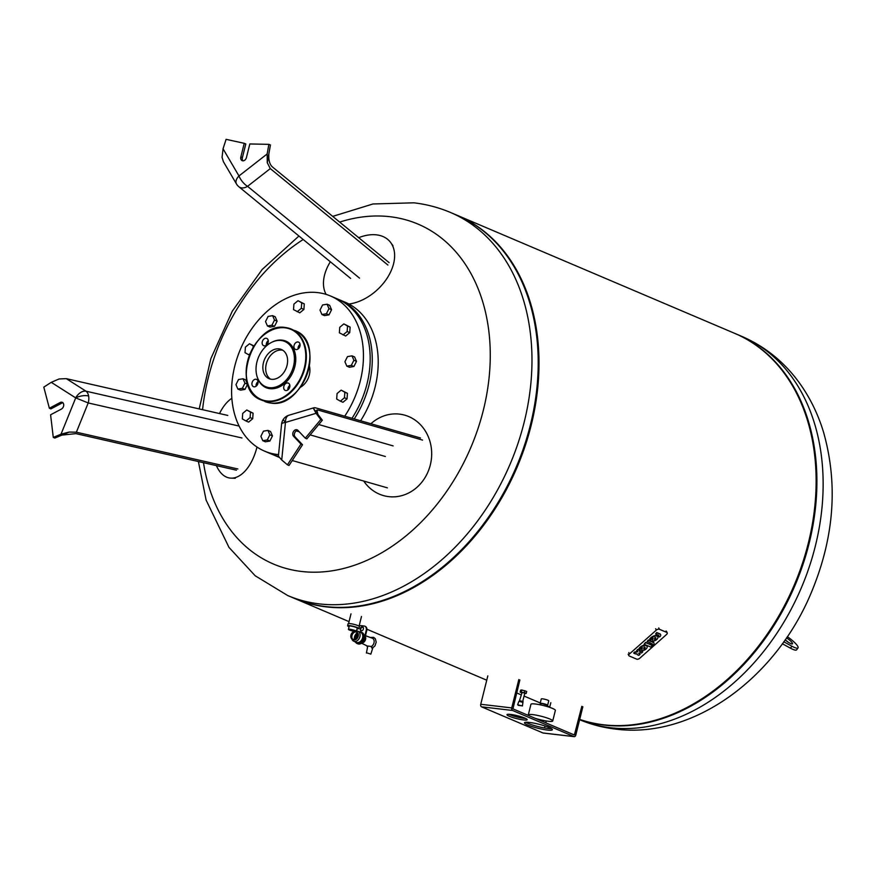 <?xml version="1.0" encoding="UTF-8"?>
<svg xmlns="http://www.w3.org/2000/svg" width="876" height="876" viewBox="0 0 876 876"><rect width="100%" height="100%" fill="white"/><g stroke="black" fill="none" stroke-linecap="round" stroke-linejoin="round"><path stroke-width="1.31" d="M88.618 395.963A10.402 4.73 169.3 0 0 75.708 397.89L61.024 434.167L69.073 432.076L76.376 432.196L88.213 402.949A10.402 6.406 -77.2 0 0 88.618 395.963A10.402 6.406 -77.2 0 0 85.99 391.189L66.28 378.64L227.771 415.432M66.28 378.64L59.031 378.98L51.257 382.33L75.708 397.89A10.402 6.986 -57.5 0 1 85.99 391.189L239.093 426.065M61.955 435.087L75.949 433.631L236.421 470.193M76.376 432.196L237.867 468.978M61.024 434.167L53.283 437.409L50.589 414.797L61.408 409.07A3.745 2.759 -67 0 0 63.685 405.555A3.745 2.759 -67 0 0 62.262 402.336A3.745 2.759 -67 0 0 60.17 402.511L49.352 408.238L43.8 387.137L51.257 382.33M53.283 437.409L54.838 438.066L69.051 432.131M49.352 408.238L50.907 408.895L61.736 403.168A3.745 2.759 113 0 1 62.962 402.84M216.427 465.638A41.621 22.688 -81.3 0 0 231.078 478.143A41.621 22.688 -81.3 0 0 256.986 447.034M231.844 398.317A41.621 22.688 -81.3 0 0 219.526 413.549M292.245 460.524L387.411 487.855M281.579 424.17L278.404 456.166L281.722 459.988L285.456 422.44A10.402 2.759 -174.3 0 0 281.579 424.17A10.402 10.402 0 0 1 283.55 419.035A10.402 2.157 36.3 0 0 285.456 422.44L316.061 413.319L313.652 408.796L314.188 407.701L315.393 407.789L420.502 437.978M316.378 410.592L318.119 410.077L422.56 440.08M318.119 410.077L316.915 409.99L317.889 414.337M287.459 464.806L289.025 465.474L302.516 444.756L295.081 436.883A3.745 2.759 113 0 1 294.719 432.853A3.745 2.759 113 0 1 297.873 430.324A3.745 2.759 -67 0 0 297.161 429.831A3.745 2.759 -67 0 0 293.416 431.671A3.745 2.759 -67 0 0 293.526 436.226L300.961 444.088L287.459 464.806L281.722 459.988M316.061 413.319L320.769 419.549L305.297 438.186L306.863 438.843L322.324 420.206L313.696 408.785M305.297 438.186L297.873 430.324M300.961 444.088L302.516 444.756M320.769 419.549L322.324 420.206M363.715 481.055A41.621 37.427 -79.4 0 0 394.178 496.834A41.621 37.427 -79.4 0 0 422.911 480.782A41.621 37.427 -79.4 0 0 409.136 416.746A41.621 37.427 -79.4 0 0 370.909 423.743M270.29 168.597L267.246 162.684L267.158 153.968L238.973 175.956A10.402 6.187 -30.4 0 0 236.487 183.971A10.402 10.402 0 0 0 238.863 186.752A10.402 7.183 -50.6 0 0 241.677 187.913A10.402 7.183 -50.6 0 0 247.569 186.325L270.29 168.597L387.893 265.034M268.921 153.464C268.374 159.651 269.479 164.097 272.25 166.801L389.108 262.636M359.532 278.141L247.569 186.325A10.402 4.238 52 0 1 238.973 175.956L223.051 148.8L222.055 157.362L223.391 161.666L236.487 183.971M267.279 162.651L270.432 145L268.866 144.343L267.158 153.968M243.024 160.834A3.745 2.759 113 0 1 242.411 157.56L245.795 143.971L244.24 143.314L240.856 156.903A3.745 2.759 -67 0 0 242.181 160.669A3.745 2.759 -67 0 0 246.43 157.549L249.824 143.96L268.866 144.343M223.051 148.8L226.096 139.339L244.24 143.314M348.911 304.016A41.621 27.298 -43.4 0 0 386.36 279.313A41.621 27.298 -43.4 0 0 390.816 242.718A41.621 27.298 -43.4 0 0 376.538 234.867A41.621 27.298 -43.4 0 0 358.689 237.692M330.34 261.771A41.621 27.298 -43.4 0 0 326.113 294.391M278.557 454.622A84.282 62.043 113 0 1 264.53 451.118A84.282 62.043 113 0 1 234.746 366.212A84.282 62.043 113 0 1 330.515 296L337.249 298.869A84.282 62.043 113 0 1 367.033 383.776A84.282 62.043 113 0 1 351.977 418.301M278.415 456.352A84.282 62.043 113 0 1 271.275 453.987L264.53 451.118M330.515 296A84.282 62.043 113 0 1 360.299 380.907A84.282 62.043 113 0 1 344.717 416.209M338.289 299.318A84.282 62.043 113 0 1 339.33 299.745L345.286 302.286A84.282 62.043 113 0 1 375.07 387.192A84.282 62.043 113 0 1 360.616 420.776M293.701 460.94A84.282 62.043 113 0 1 292.08 460.776M339.33 299.745A84.282 62.043 113 0 1 369.114 384.652A84.282 62.043 113 0 1 354.211 418.936M278.535 456.714A84.282 62.043 113 0 1 273.345 454.863A84.282 62.043 113 0 1 272.316 454.414M282.795 350.236A15.834 11.662 -67 0 0 281.875 350.082A15.834 11.662 -67 0 0 267.114 361.306A15.834 11.662 -67 0 0 270.509 379.122M309.392 366.069A15.834 11.662 113 0 1 300.358 387.301M351.988 355.853L354.583 356.948L356.488 361.35L353.915 366.496L349.415 367.252L346.83 366.146L344.914 361.744L347.487 356.598L351.988 355.853L353.904 360.244L351.32 365.391L346.83 366.146M353.915 366.496L351.32 365.391M356.488 361.35L353.904 360.244M343.83 323.901L350.126 327.109L349.743 332.617L345.659 336.023L339.362 332.814L339.746 327.306L343.83 323.901L347.531 326.003L347.148 331.511L343.063 334.917M349.743 332.617L347.148 331.511M350.126 327.109L347.531 326.003M327.076 304.213L329.661 305.319L331.577 309.71L329.004 314.856L324.503 315.612L321.908 314.506L320.003 310.115L322.576 304.968L327.076 304.213L328.993 308.604L326.409 313.761L321.908 314.506M329.004 314.856L326.409 313.761M331.577 309.71L328.993 308.604M298.004 300.709L304.29 303.917L303.906 309.425L299.822 312.831L293.526 309.622L293.909 304.114L298.004 300.709L301.705 302.811L301.322 308.319L297.227 311.725M303.906 309.425L301.322 308.319M304.29 303.917L301.705 302.811M272.6 315.667L275.195 316.773L277.112 321.174L274.527 326.321L271.932 325.215L267.443 325.971L265.527 321.569L268.1 316.422L272.6 315.667L274.517 320.069L271.932 325.215M277.112 321.174L274.517 320.069M274.527 326.321L270.027 327.066L267.443 325.971M253.865 346.14L253.186 345.856L253.065 347.444M249.923 353.762L248.718 354.769L245.006 352.667L245.389 347.159L249.485 343.753L253.985 345.943M249.485 343.753L253.186 345.856M249.408 355.065L248.718 354.769M243.035 378.771L245.63 379.866L247.547 384.268L244.951 383.162L242.367 388.309L237.878 389.064L235.962 384.663L238.535 379.516L243.035 378.771L244.951 383.162M247.547 384.268L244.962 389.415L242.367 388.309M244.962 389.415L240.473 390.17L237.878 389.064M246.791 409.99L253.087 413.198L250.492 412.092L250.109 417.6L246.025 421.006L242.323 418.903L242.707 413.395L246.791 409.99L250.492 412.092M253.087 413.198L252.704 418.706L250.109 417.6M252.704 418.706L248.62 422.112L246.025 421.006M263.457 431.156L267.946 430.401L269.863 434.803L267.279 439.949L262.789 440.705L260.873 436.303L263.457 431.156M269.863 434.803L272.458 435.909L270.542 431.507L267.946 430.401M272.458 435.909L269.874 441.055L265.384 441.8L262.789 440.705M269.874 441.055L267.279 439.949M336.68 399.062L337.063 393.543L341.147 390.138L344.848 392.251L344.465 397.759L340.381 401.164L336.68 399.062M341.147 390.138L347.444 393.346L347.06 398.865L342.976 402.27L340.381 401.164M347.06 398.865L344.465 397.759M347.444 393.346L344.848 392.251M257.435 377.578A25.273 18.604 -67 0 0 257.555 377.939A25.273 18.604 -67 0 0 269.95 388.681A25.273 18.604 -67 0 0 294.829 366.606A25.273 18.604 -67 0 0 282.061 340.129A25.273 18.604 -67 0 0 272.951 341.728A25.273 18.604 -67 0 0 272.611 341.892M281.108 340.49A24.561 18.078 113 0 1 293.515 366.212A24.561 18.078 113 0 1 269.348 387.663A24.561 18.078 113 0 1 257.303 377.217A24.561 18.078 113 0 1 272.261 342.045A24.561 18.078 113 0 1 281.108 340.49M287.733 382.954A3.953 2.913 -67 0 0 283.955 386.009A3.953 2.913 -67 0 0 285.237 390.4A3.953 2.913 -67 0 0 285.839 390.554A3.953 2.913 -67 0 0 289.617 387.499A3.953 2.913 -67 0 0 288.335 383.119A3.953 2.913 -67 0 0 287.733 382.954M287.886 389.94A3.953 2.913 113 0 1 289.846 385.341M255.956 379.242A3.953 2.913 -67 0 0 252.179 382.286A3.953 2.913 -67 0 0 253.46 386.677A3.953 2.913 -67 0 0 254.062 386.831A3.953 2.913 -67 0 0 257.829 383.787A3.953 2.913 -67 0 0 256.548 379.396A3.953 2.913 -67 0 0 255.956 379.242M256.099 386.217A3.953 2.913 113 0 1 258.059 381.618M266.173 338.256A3.953 2.913 -67 0 0 262.395 341.311A3.953 2.913 -67 0 0 263.676 345.691A3.953 2.913 -67 0 0 264.278 345.856A3.953 2.913 -67 0 0 268.045 342.801A3.953 2.913 -67 0 0 266.775 338.421A3.953 2.913 -67 0 0 266.173 338.256M266.315 345.243A3.953 2.913 113 0 1 268.275 340.633M297.95 341.979A3.953 2.913 -67 0 0 294.183 345.024A3.953 2.913 -67 0 0 295.464 349.415A3.953 2.913 -67 0 0 296.055 349.568A3.953 2.913 -67 0 0 299.833 346.524A3.953 2.913 -67 0 0 298.552 342.133A3.953 2.913 -67 0 0 297.95 341.979M298.103 348.955A3.953 2.913 113 0 1 300.063 344.356M279.017 348.867A15.834 11.662 -67 0 0 263.906 361.087A15.834 11.662 -67 0 0 269.031 378.651A15.834 11.662 -67 0 0 271.44 379.286A15.834 11.662 -67 0 0 286.551 367.066A15.834 11.662 -67 0 0 281.426 349.502A15.834 11.662 -67 0 0 279.017 348.867M456.889 215.189A208.105 153.191 113 0 1 530.418 424.838A208.105 153.191 113 0 1 293.975 598.198L287.733 595.549A208.105 153.191 113 0 0 319.368 603.893A208.105 153.191 113 0 0 524.187 422.177A208.105 153.191 113 0 0 450.647 212.539L456.889 215.189M339.68 222.099A184.705 135.966 113 0 1 390.017 216.711A184.705 135.966 113 0 1 483.355 410.187A184.705 135.966 113 0 1 301.563 571.47A184.705 135.966 113 0 1 203.495 462.692M202.564 409.683A184.705 135.966 113 0 1 303.184 239.509M809.117 543.372A208.105 153.191 113 0 1 579.693 719.459A208.105 153.191 -67 0 0 809.117 543.372A208.105 153.191 -67 0 0 735.577 333.734A208.105 153.191 -67 0 0 735.183 333.57A208.105 153.191 113 0 1 809.117 543.372M457.272 215.354A208.105 153.191 113 0 1 457.666 215.518L734.8 333.406A208.105 153.191 113 0 1 808.34 543.043A208.105 153.191 113 0 1 579.704 719.404M457.666 215.518A208.105 153.191 113 0 1 531.206 425.167A208.105 153.191 113 0 1 294.752 598.527A208.105 153.191 113 0 1 294.358 598.363M788.378 642.305A6.242 1.292 36.3 0 0 785.104 639.907A6.242 1.292 -143.7 0 0 789.583 643.017A6.242 1.292 -143.7 0 0 792.495 643.816A6.242 1.292 -143.7 0 0 786.495 637.892M782.356 643.761L790.47 648.185A13.107 2.716 36.3 0 0 796.58 649.861L798.025 647.89A13.107 2.716 -143.7 0 1 791.915 646.214L783.779 641.779M787.316 636.688A13.107 2.716 -143.7 0 1 798.025 647.89M658.544 636.348A1.172 0.668 154.2 0 0 658.632 635.319L655.587 634.027L656.89 632.866L660.394 634.355A3.132 1.785 -25.8 0 1 660.635 634.684A3.132 1.785 -25.8 0 1 660.219 636.392L659.54 636.994L658.38 636.491M658.741 635.385A1.172 0.668 -25.8 0 1 658.369 636.009M660.537 634.52A3.132 1.785 154.2 0 0 660.46 634.333A3.132 1.785 154.2 0 0 660.219 634.005L656.715 632.516L655.587 634.027M653.868 642.82A2.803 1.588 154.2 0 0 653.803 642.634A2.803 1.588 154.2 0 0 653.233 642.119L648.284 640.006L647.145 641.506L648.448 640.356L653.408 642.469A2.803 1.588 -25.8 0 1 653.978 642.984A2.803 1.588 -25.8 0 1 653.2 644.944L652.04 644.44L652.105 643.619L649.784 643.488L650.43 642.907L647.145 641.506M652.16 643.641L652.04 644.44M650.058 642.743L649.784 643.488M644.068 644.243L645.623 642.36L652.5 645.557L650.769 647.09L644.068 644.243L645.798 642.71L652.5 645.557M637.717 651.481L636.195 652.259L635.023 651.766L633.72 652.927L637.848 651.624L636.491 650.956L637.794 649.806L638.965 650.299A2.814 1.599 -25.8 0 1 639.535 650.813A2.814 1.599 -25.8 0 1 639.622 651.426A2.814 1.599 -25.8 0 1 641.571 651.405L642.743 651.897L641.44 653.058L640.268 652.565L638.768 653.551L640.137 654.219L638.823 655.368L637.662 654.876A2.814 1.599 -25.8 0 1 637.082 654.361A2.814 1.599 -25.8 0 1 637.005 653.748A2.814 1.599 -25.8 0 1 635.056 653.77L633.885 653.266M639.436 650.649A2.814 1.599 154.2 0 0 639.37 650.463A2.814 1.599 154.2 0 0 638.801 649.948L637.629 649.455L636.491 650.956M642.743 651.897L641.407 651.054A2.814 1.599 154.2 0 0 639.611 651.032M640.137 654.219L638.746 653.343M642.064 647.692L641.801 650.649L642.316 647.539A3.909 2.223 154.2 0 0 640.203 649.663L639.031 649.171A5.289 3.011 -25.8 0 1 644.616 645.492A3.865 2.201 -25.8 0 1 647.046 646.389A3.865 2.201 -25.8 0 1 645.787 649.236A3.865 2.201 -25.8 0 1 641.801 650.649M646.948 646.214A3.865 2.201 154.2 0 0 646.882 646.039A3.865 2.201 154.2 0 0 644.451 645.152L644.616 645.492M643.74 649.028L644.079 647.025A1.599 0.909 -25.8 0 1 645.086 647.386A1.599 0.909 -25.8 0 1 643.74 649.028M644.451 645.152A5.289 3.011 154.2 0 0 638.867 648.82L639.031 649.171M644.966 647.233A1.599 0.909 -25.8 0 1 643.816 648.579M652.828 638.144L652.554 641.101L653.08 638.002A3.909 2.223 154.2 0 0 650.956 640.115L649.795 639.622A5.289 3.011 -25.8 0 1 655.379 635.954A3.865 2.201 -25.8 0 1 657.799 636.841A3.865 2.201 -25.8 0 1 656.551 639.699A3.865 2.201 -25.8 0 1 652.554 641.101M657.701 636.677A3.865 2.201 154.2 0 0 657.635 636.491A3.865 2.201 154.2 0 0 655.204 635.604A5.289 3.011 154.2 0 0 649.62 639.272L649.795 639.622M655.73 637.684A1.599 0.909 -25.8 0 1 654.58 639.042M654.832 637.476A1.599 0.909 -25.8 0 1 655.839 637.848A1.599 0.909 -25.8 0 1 654.503 639.48L654.832 637.476M656.332 630.118A2.343 1.336 -25.8 0 1 659.42 629.286L666.745 632.406A2.343 1.336 -25.8 0 1 667.216 632.833A2.343 1.336 -25.8 0 1 666.57 634.465L639.71 658.303A2.343 1.336 -25.8 0 1 636.622 659.124L629.297 656.004A2.343 1.336 -25.8 0 1 628.815 655.577A2.343 1.336 -25.8 0 1 629.472 653.945L656.332 630.118L655.653 628.727M549.132 727.507A14.355 2.059 14 0 1 552.362 729.73A14.355 2.059 14 0 1 542.956 729.358A14.355 2.059 14 0 1 527.735 725A14.355 2.059 14 0 1 524.505 722.777A14.355 2.059 14 0 1 533.911 723.149A14.355 2.059 14 0 1 549.132 727.507M525.874 722.273A14.355 2.059 -166 0 0 528.14 723.401A14.355 2.059 -166 0 0 551.398 728.635M524.833 718.079A10.402 1.489 14 0 1 527.188 719.689A10.402 1.489 14 0 1 520.366 719.426A10.402 1.489 14 0 1 509.339 716.272A10.402 1.489 14 0 1 506.996 714.663A10.402 1.489 14 0 1 513.807 714.925A10.402 1.489 14 0 1 524.833 718.079M508.879 714.279A10.402 1.489 -166 0 0 509.733 714.674A10.402 1.489 -166 0 0 525.699 718.473M487.822 675.9L480.738 704.282A2.08 1.38 96.7 0 0 481.537 706.833L542.978 732.971A2.08 1.38 96.7 0 0 543.24 733.037A2.08 1.38 96.7 0 0 543.503 733.026M550.818 702.705L549.657 707.348M546.263 720.97L545.792 722.842M545.003 725.996L544.511 727.978M519.851 679.973L512.942 708.859L574.382 734.997L581.817 706.33M582.847 706.768L575.773 735.15A2.08 1.38 -83.3 0 1 574.24 736.661A2.08 1.38 -83.3 0 1 573.977 736.596L512.537 710.458A2.08 1.38 -83.3 0 1 511.737 707.907L518.822 679.535M519.577 701.435L518.855 701.479L517.639 704.764L522.435 705.957L522.895 702.486L519.577 701.435M522.731 701.413L524.779 693.201L522.129 692.358L519.501 700.614M522.895 702.486L523.092 701.687L519.775 700.636L518.855 701.479M526.18 693.474L526.673 691.471L521.822 689.981L520.651 690.124L520.158 692.117L524.341 692.653L526.18 693.474L524.702 693.54M524.833 690.66L524.341 692.653M521.822 689.981L521.33 691.974M521.472 692.697L520.158 692.117M534.94 718.221A12.592 1.796 -166 0 0 548.354 721.266A12.592 1.796 -166 0 0 552.723 720.97A12.592 1.796 -166 0 0 545.879 717.575A12.592 1.796 -166 0 0 532.663 714.597A12.592 1.796 -166 0 0 528.294 714.882A12.592 1.796 -166 0 0 528.808 715.615M552.723 720.97L555.362 710.381A12.592 1.796 -166 0 0 548.518 706.976A12.592 1.796 -166 0 0 535.313 703.997A12.592 1.796 -166 0 0 530.933 704.293L528.294 714.882M546.405 706.341L546.723 705.049L542.08 703.57L541.072 703.636L540.744 704.928M546.635 705.388A3.854 0.547 -166 0 0 547.631 705.268A3.854 0.547 -166 0 0 545.54 704.227A3.854 0.547 -166 0 0 541.499 703.318A3.854 0.547 -166 0 0 540.163 703.406A3.854 0.547 -166 0 0 540.985 703.986M547.631 705.268L548.748 700.811A3.854 0.547 -166 0 0 546.657 699.771A3.854 0.547 -166 0 0 542.616 698.851A3.854 0.547 -166 0 0 541.269 698.938L540.163 703.406M349.064 626.712A5.825 0.832 14 0 1 348.911 626.647A5.825 0.832 14 0 1 347.597 625.738L348.09 623.745A5.825 0.832 14 0 1 351.911 623.887A5.825 0.832 14 0 1 358.087 625.661A5.825 0.832 14 0 1 359.401 626.559L358.908 628.563A5.825 0.832 14 0 1 357.145 628.727M347.597 625.738A5.825 0.832 14 0 1 351.418 625.891A5.825 0.832 14 0 1 357.594 627.654A5.825 0.832 14 0 1 358.908 628.563M348.418 629.34A4.161 0.591 14 0 1 351.145 629.45A4.161 0.591 14 0 1 355.546 630.709A4.161 0.591 14 0 1 355.043 631.454A4.161 0.591 14 0 1 349.349 629.986A4.161 0.591 14 0 1 348.418 629.34L349.206 626.143A4.161 0.591 14 0 1 351.933 626.252A4.161 0.591 14 0 1 356.346 627.512A4.161 0.591 14 0 1 357.288 628.158L356.488 631.355M357.145 635.812A4.161 3.066 -67 0 0 355.678 631.618A4.161 3.066 -67 0 0 355.043 631.454A4.161 3.066 -67 0 0 350.947 635.089A4.161 3.066 -67 0 0 352.415 639.272A4.161 3.066 -67 0 0 357.145 635.812M352.426 639.283L353.455 639.721A4.161 3.066 -67 0 0 358.185 636.25A4.161 3.066 -67 0 0 356.718 632.056L355.678 631.618M356.171 631.903A4.161 3.066 -67 0 0 351.988 635.527A4.161 3.066 -67 0 0 352.962 639.436M351.856 638.933A5.409 3.986 -67 0 0 353.74 641.199A5.409 3.986 -67 0 0 359.894 636.688A5.409 3.986 -67 0 0 357.977 631.235A5.409 3.986 -67 0 0 356.225 631.048M353.74 641.199L356.444 642.349A5.409 3.986 -67 0 0 362.587 637.837A5.409 3.986 -67 0 0 360.671 632.384L357.977 631.235M357.014 633.041A5.409 3.986 -67 0 0 354.528 636.896A5.409 3.986 -67 0 0 354.375 639.25M354.977 641.725A5.825 4.292 -67 0 0 356.28 642.732A5.825 4.292 -67 0 0 362.894 637.87A5.825 4.292 -67 0 0 360.835 632.001A5.825 4.292 -67 0 0 359.215 631.76M356.28 642.732L357.309 643.17A5.825 4.292 -67 0 0 363.934 638.319A5.825 4.292 -67 0 0 361.876 632.439L360.835 632.001M357.233 633.753A5.825 4.292 -67 0 0 355.251 637.301A5.825 4.292 -67 0 0 355.043 638.911M361.492 616.463L359.072 626.165A4.161 3.066 113 0 1 361.032 625.639L364.131 626.001A4.161 3.066 113 0 1 364.766 626.165A4.161 3.066 113 0 1 366.234 630.359L364.241 638.352A6.242 4.599 113 0 1 357.156 643.553A6.242 4.599 113 0 1 355.711 642.415M356.499 631.016L356.937 629.264M360.288 628.629A2.08 1.533 113 0 1 362.653 626.898A2.08 1.533 113 0 1 363.387 628.99A2.08 1.533 113 0 1 361.022 630.731A2.08 1.533 113 0 1 360.288 628.629M362.894 627.041A2.08 1.533 -67 0 0 360.803 628.848A2.08 1.533 -67 0 0 361.295 630.808M357.419 643.652A6.242 4.599 -67 0 0 357.671 643.772A6.242 4.599 -67 0 0 364.766 638.571L366.759 630.578A4.161 3.066 -67 0 0 365.281 626.384A4.161 3.066 -67 0 0 365.018 626.285M355.24 637.389L355.459 637.487A6.242 4.599 -67 0 0 355.251 638.757M357.167 635.735A4.993 3.679 -67 0 0 356.423 637.487M365.369 636.162A4.993 3.679 113 0 1 361.153 643.488M365.533 636.929A4.161 3.066 113 0 1 363.08 642.688M367.821 646.05L371.38 646.466C371.621 648.339 372.125 648.59 372.902 647.233M365.478 635.702L372.234 638.166A4.621 3.394 113 0 1 374.129 642.053A4.621 3.394 113 0 1 371.38 646.466M367.208 652.981L370.855 654.142L367.208 652.981M75.708 397.89L88.213 402.949L241.951 437.967M60.17 402.511L61.736 403.168M296.252 430.893L299.22 431.748M310.148 434.89L385.341 456.484M393.127 445.895L318.733 424.531M314.188 407.701L288.96 415.224A10.402 6.012 73.4 0 0 285.456 422.44M293.526 436.226L295.081 436.883M240.856 156.903L242.411 157.56M285.477 327.547A38.5 28.339 113 0 1 291.336 329.091A38.5 28.339 113 0 1 303.797 371.785A38.5 28.339 113 0 1 267.049 401.493A38.5 28.339 113 0 1 261.19 399.949A38.5 28.339 113 0 1 248.707 357.32A38.5 28.339 113 0 1 285.379 327.536M285.127 327.832A38.084 28.032 -67 0 0 247.645 361.087A38.084 28.032 -67 0 0 266.884 400.978A38.084 28.032 -67 0 0 304.366 367.723A38.084 28.032 -67 0 0 285.127 327.832M264.826 401.493A38.5 28.339 -67 0 0 270.673 403.037A38.5 28.339 -67 0 0 307.421 373.329A38.5 28.339 -67 0 0 294.96 330.635L285.434 327.525C252.693 321.328 229.906 389.218 261.19 399.949L270.728 403.048C303.468 409.256 326.255 341.355 294.96 330.635M579.627 719.7A208.105 153.191 -67 0 0 610.528 727.737A208.105 153.191 -67 0 0 815.348 546.033A208.105 153.191 -67 0 0 741.808 336.384L735.577 333.734M790.47 648.185L791.915 646.214M658.741 627.895L659.42 629.286M666.067 631.016L666.745 632.406M628.793 652.554L629.472 653.945M573.309 734.537L574.744 734.712M542.978 732.971L573.977 736.596M481.537 706.833L512.537 710.458M480.738 704.282L511.737 707.907M518.296 705.388L521.669 705.782L518.296 705.388M235.25 478.285L231.078 478.143M288.96 415.224A10.402 10.402 0 0 0 283.55 419.035M411.085 417.6L409.136 416.746M396.313 496.736L394.178 496.834M238.863 186.752L350.63 278.415M393.017 245.773L390.816 242.718M273.345 454.863L278.864 457.217M289.638 387.422L288.478 386.918M257.303 377.217L257.555 377.939M272.261 342.045L272.951 341.728M450.647 212.539C438.898 207.557 426.634 204.316 413.866 202.816L372.968 203.977L332.705 216.383M298.935 236.016L262.176 269.479L232.271 311.21L210.853 358.656L199.202 408.928M198.392 461.532L206.112 500.108L228.986 547.401L255.19 575.773L287.733 595.549M294.752 598.527L349.053 621.632M362.084 627.172L363.365 627.72M366.913 629.231L486.749 680.203M516.632 692.905L520.968 694.756M524.067 696.07L540.273 702.968M546.569 705.651L549.745 706.998M741.808 336.384C765.613 346.71 785.203 362.763 800.554 384.531C810.497 398.744 818.129 414.501 823.44 431.824C838.42 484.516 834.16 538.62 810.65 594.136C775.172 678.144 693.595 739.037 615.686 729.117C602.918 727.627 590.654 724.386 578.894 719.393M666.548 631.443L667.216 632.833M628.147 654.197L628.815 655.577M543.24 733.037L574.24 736.661M522.435 705.957L517.639 704.764M370.855 654.142L372.782 647.922M366.409 653.036L367.712 646.214M361.821 643.345L367.92 646.313M372.388 648.12L374.972 645.864L376.209 642.174L375.344 638.768L373.603 637.345L370.296 637.454M366.759 645.754L367.537 647.123M350.991 613.846L348.571 623.537"/></g></svg>
